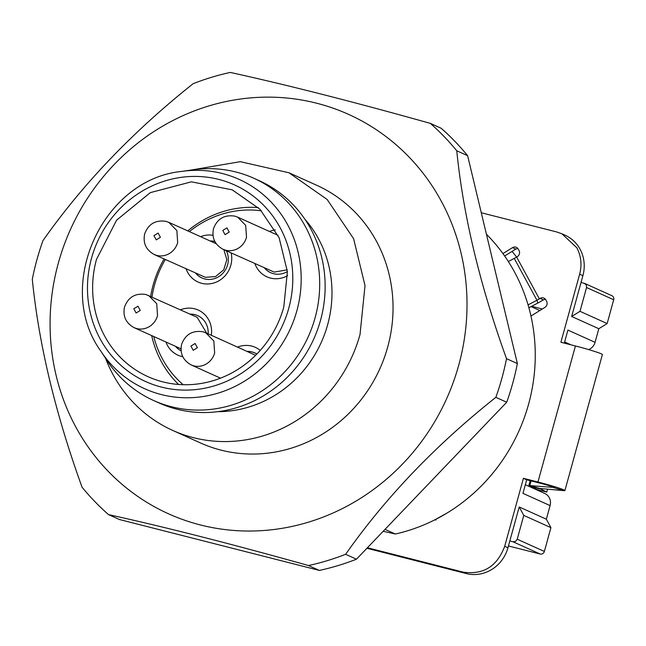 <?xml version="1.0" encoding="UTF-8"?>
<svg xmlns="http://www.w3.org/2000/svg" width="646" height="646" viewBox="0 0 646 646"><rect width="100%" height="100%" fill="white"/><g stroke="black" fill="none" stroke-linecap="round" stroke-linejoin="round"><path stroke-width="0.97" d="M150.663 296.377A102.472 96.472 114.3 0 1 153.159 284.951A102.472 96.472 114.3 0 1 164.1 258.981M187.768 230.888A102.472 96.472 114.3 0 1 258.295 207.584M178.611 384.467A102.472 96.472 114.3 0 1 151.689 335.589M190.215 314.198A19.437 18.298 114.3 0 1 195.06 314.731A19.437 18.298 114.3 0 1 197.789 315.676M181.082 350.754A19.437 18.298 114.3 0 1 175.696 346.418M206.712 333.191L197.167 317.331L145.81 294.471C135.385 292.921 128.296 297.095 124.525 306.995C122.659 316.169 125.865 323.065 134.126 327.675L136.694 328.58A17.668 16.635 -65.7 0 0 157.527 315.684L156.72 303.701L148.645 295.464M247.329 351.489A19.437 18.298 114.3 0 1 252.174 352.022A19.437 18.298 114.3 0 1 254.904 352.966M255.606 355.3L205.751 332.755L213.834 340.999L214.642 352.974A17.668 16.635 -65.7 0 1 193.808 365.87L191.232 364.966M270.787 272.757A19.437 18.298 114.3 0 1 264.666 268.058M223.088 249.324L225.664 250.22A17.668 16.635 -65.7 0 0 246.497 237.332L245.69 225.349L237.615 217.113L234.773 216.119C224.356 214.569 217.266 218.744 213.495 228.644C211.63 237.817 214.827 244.713 223.088 249.324L274.195 272.095L287.26 269.842M201.964 277.982A19.437 18.298 114.3 0 1 195.843 273.282M210.362 241.071A19.437 18.298 114.3 0 1 214.835 241.515M154.265 254.548L156.841 255.445A17.668 16.635 -65.7 0 0 177.674 242.549L176.867 230.574L168.784 222.337L165.949 221.344C155.533 219.793 148.435 223.968 144.672 233.868C142.806 243.041 146.004 249.937 154.265 254.548L205.363 277.32L215.546 276.569L223.71 269.85L226.859 259.635L223.839 249.663M571.662 316.483L581.029 282.472L584.775 283.473L611.923 295.707A3.537 3.327 -65.7 0 1 613.7 299.752L607.143 323.565L579.995 311.332L571.662 316.483L598.81 328.717L607.143 323.565M584.259 283.295L586.269 284.87L586.552 287.518L579.995 311.332M531.634 306.293L542.301 309.006M528.065 304.88L536.955 300.228A10.602 2.907 151.5 0 0 539.353 298.864L540.088 298.412L543.343 299.873L545.377 299.243M543.343 299.873L542.608 300.333A21.197 5.814 -28.5 0 1 537.811 303.063L536.955 300.228L514.256 258.416L516.655 257.051L539.353 298.864M502.927 253.587L512.528 247.636L515.791 249.106L512.076 251.407L516.663 257.051M512.076 251.407L504.647 256.002M436.026 519.982L434.718 519.893M509.823 540.977L519.198 506.965L523.777 515.411L517.22 539.216L515.613 541.38L513.053 541.8L509.823 540.977L507.95 547.776L504.696 546.314C497.089 566.485 483.208 575.077 463.037 572.098L367.421 547.751M264.464 267.969A19.437 18.298 -65.7 0 0 270.69 272.709A19.437 18.298 -65.7 0 0 273.516 273.702A19.437 18.298 -65.7 0 0 287.389 271.538M275.293 229.944A24.734 23.288 -65.7 0 0 269.447 231.454M254.928 263.673A24.734 23.288 -65.7 0 0 270.488 278.071A24.734 23.288 -65.7 0 0 287.591 275.64M214.811 241.467A19.437 18.298 -65.7 0 0 210.16 240.982M195.641 273.193A19.437 18.298 -65.7 0 0 201.867 277.933A19.437 18.298 -65.7 0 0 204.693 278.927A19.437 18.298 -65.7 0 0 224.073 271.837A19.437 18.298 -65.7 0 0 226.366 250.801M212.962 235.289A24.734 23.288 -65.7 0 0 200.623 236.678M186.105 268.897A24.734 23.288 -65.7 0 0 201.657 283.295A24.734 23.288 -65.7 0 0 231.163 252.966M208.149 333.837A19.437 18.298 -65.7 0 0 197.692 315.628A19.437 18.298 -65.7 0 0 194.858 314.642A19.437 18.298 -65.7 0 0 190.013 314.109M175.494 346.321A19.437 18.298 -65.7 0 0 181.082 350.762M211.331 335.274A24.734 23.288 -65.7 0 0 194.632 308.804A24.734 23.288 -65.7 0 0 180.476 309.814M165.957 342.025A24.734 23.288 -65.7 0 0 181.518 356.422A24.734 23.288 -65.7 0 0 182.753 356.697M256.874 354.032A19.437 18.298 -65.7 0 0 254.807 352.926A19.437 18.298 -65.7 0 0 251.972 351.933A19.437 18.298 -65.7 0 0 247.127 351.4M260.257 350.398A24.734 23.288 -65.7 0 0 251.746 346.095A24.734 23.288 -65.7 0 0 237.591 347.104M261.477 210.83A98.935 93.145 -65.7 0 0 189.359 231.607M165.319 259.53A98.935 93.145 -65.7 0 0 151.996 296.974M153.764 336.526A98.935 93.145 -65.7 0 0 183.157 384.701M508.459 545.951L540.201 554.034A3.537 3.327 -65.7 0 0 544.368 551.45L550.925 527.645L546.346 519.198L550.093 505.592A10.602 9.981 -65.7 0 0 549.245 497.654A10.602 9.981 -65.7 0 0 544.756 493.463L525.327 484.702M588.692 349.607A10.602 9.981 -65.7 0 0 590.234 348.816A10.602 9.981 -65.7 0 0 595.063 342.323L598.81 328.717M523.777 515.411L550.925 527.645M546.346 519.198L519.198 506.965M531.077 306.584L539.838 310.532M366.936 548.268L466.291 573.567A35.336 33.269 -65.7 0 0 507.95 547.776M515.791 249.106L517.826 248.468M581.029 282.472L582.902 275.672A35.336 33.269 -65.7 0 0 580.068 249.211A35.336 33.269 -65.7 0 0 565.129 235.233L561.875 233.763L576.813 247.741C581.142 256.01 582.086 264.836 579.648 274.203L560.898 342.259L575.433 345.965A21.197 1.171 15.4 0 1 602.387 354.525L564.911 490.58A21.197 1.171 15.4 0 1 563.926 490.661L554.195 487.811A10.602 0.581 -164.6 0 0 554.688 487.77A10.602 0.581 -164.6 0 0 541.211 483.483L537.957 482.013A21.197 1.171 15.4 0 1 564.911 490.58M564.321 343.131L567.915 330.09L595.063 342.323M550.093 505.592L522.945 493.358L526.684 479.784L541.211 483.483M467.623 155.678L517.365 363.553L506.512 358.659C479.833 284.821 463.255 215.53 456.762 150.784L467.623 155.678A254.403 239.513 -65.7 0 0 441.161 128.255L430.301 123.362C353.54 101.834 286.872 84.86 230.299 72.433A254.403 239.513 114.3 0 0 193.186 83.665C133.019 131.437 82.938 183.755 42.951 240.627A254.403 239.513 114.3 0 0 36.903 259.781A254.403 239.513 114.3 0 0 32.3 279.306C38.784 344.043 55.362 413.335 82.042 487.181A254.403 239.513 114.3 0 0 108.504 514.604C165.077 527.031 231.744 544.005 308.505 565.533L319.366 570.426L119.365 519.497L108.504 514.604M506.714 402.232L356.479 559.186L345.618 554.292C385.605 497.428 435.679 445.11 495.853 397.338L506.714 402.232A254.403 239.513 -65.7 0 0 512.771 383.078A254.403 239.513 -65.7 0 0 517.365 363.553M58.334 263.108A219.067 206.252 114.3 0 1 316.629 103.207A219.067 206.252 114.3 0 1 458.757 365.071A219.067 206.252 114.3 0 1 200.462 524.972A219.067 206.252 114.3 0 1 58.334 263.108M506.512 358.659A254.403 239.513 114.3 0 1 501.91 378.185A254.403 239.513 114.3 0 1 495.853 397.338M430.301 123.362A254.403 239.513 114.3 0 1 456.762 150.784M345.618 554.292A254.403 239.513 114.3 0 1 308.505 565.533M319.366 570.426A254.403 239.513 -65.7 0 0 356.479 559.186M385.032 529.357L395.352 534.008L383.191 531.278M395.352 534.008A176.673 166.329 -65.7 0 0 528.598 404.138A176.673 166.329 -65.7 0 0 486.43 234.256M96.488 259.409A102.472 96.472 -65.7 0 0 148.031 376.683A102.472 96.472 -65.7 0 0 283.78 307.1L287.397 271.667L279.104 237.663L259.934 209.223L232.229 189.843L191.377 181.833L150.3 192.629L116.579 220.181L96.488 259.409M105.564 358.336A141.337 133.06 -65.7 0 0 172.789 430.462L200.478 442.946A141.337 133.06 -65.7 0 0 387.713 346.983A141.337 133.06 -65.7 0 0 316.613 185.232L288.923 172.757L240.304 161.678L190.36 170.173M172.789 430.462A141.337 133.06 -65.7 0 0 360.024 334.499L365.022 285.621L353.604 238.697L327.159 199.477L288.923 172.757M304.734 219.018A114.835 108.116 114.3 0 1 327.659 324.663A114.835 108.116 114.3 0 1 217.912 411.672M100.76 351.012L106.945 360.444A121.9 114.77 -65.7 0 0 153.619 400.512L159.053 402.959A121.9 114.77 -65.7 0 0 320.545 320.19A121.9 114.77 -65.7 0 0 259.224 180.686L253.789 178.239A121.9 114.77 -65.7 0 0 192.855 169.809L181.688 171.424C102.278 179.168 53.957 286.388 100.76 351.012A114.835 108.116 -65.7 0 0 161.46 394.601A114.835 108.116 -65.7 0 0 296.861 310.783A114.835 108.116 -65.7 0 0 222.361 173.516A114.835 108.116 -65.7 0 0 181.688 171.424M153.619 400.512A121.9 114.77 -65.7 0 0 315.111 317.743A121.9 114.77 -65.7 0 0 253.789 178.239M531.077 480.899L529.785 485.582A21.197 1.171 -164.6 0 0 528.799 485.663A21.197 1.171 -164.6 0 0 529.857 486.357L537.068 489.603L546.758 492.074L539.507 488.433L563.926 490.661M546.758 492.074L547.558 489.167M539.652 488.449L529.785 485.582L554.284 487.48M575.433 345.965L537.957 482.013L523.422 478.315L504.696 546.314M481.286 212.76L556.723 231.962L561.875 233.763M446.766 513.223L434.047 520.232M540.088 298.412A4.417 4.159 -65.7 0 1 545.797 299.865L546.605 301.359A4.417 4.159 -65.7 0 1 544.949 307.367L530.955 316.031M516.655 257.051L517.398 256.599A4.417 4.159 -65.7 0 0 519.053 250.583L518.237 249.09A4.417 4.159 -65.7 0 0 512.528 247.636M528.88 307.738L537.811 303.063M508.337 261.517L514.256 258.416M526.684 479.784L523.422 478.315M586.552 287.518L613.7 299.752M544.368 551.45L517.22 539.216M540.201 554.034L513.053 541.8M564.636 341.984L570.903 344.811M160.41 237.308L158.117 233.085L153.95 235.661L156.243 239.884L160.41 237.308M229.233 232.084L226.94 227.86L222.781 230.436L225.066 234.66L229.233 232.084M197.385 347.726L195.092 343.502L190.925 346.086L193.219 350.31L197.385 347.726M140.271 310.435L137.978 306.212L133.811 308.788L136.104 313.011L140.271 310.435M288.73 308.368A107.882 101.567 -65.7 0 0 218.736 179.402A107.882 101.567 -65.7 0 0 91.538 258.15A107.882 101.567 -65.7 0 0 161.524 387.115A107.882 101.567 -65.7 0 0 288.73 308.368M539.547 488.82L529.857 486.357M582.902 275.672L579.648 274.203M466.291 573.567L463.037 572.098M216.192 243.695L168.784 222.337M278.038 235.33L237.607 217.113M220.512 378.16L191.24 364.974C182.98 360.355 179.774 353.467 181.639 344.286C185.41 334.386 192.5 330.219 202.917 331.761L205.751 332.755M181.001 348.8L134.126 327.675M530.172 480.672L528.799 485.663"/></g></svg>
